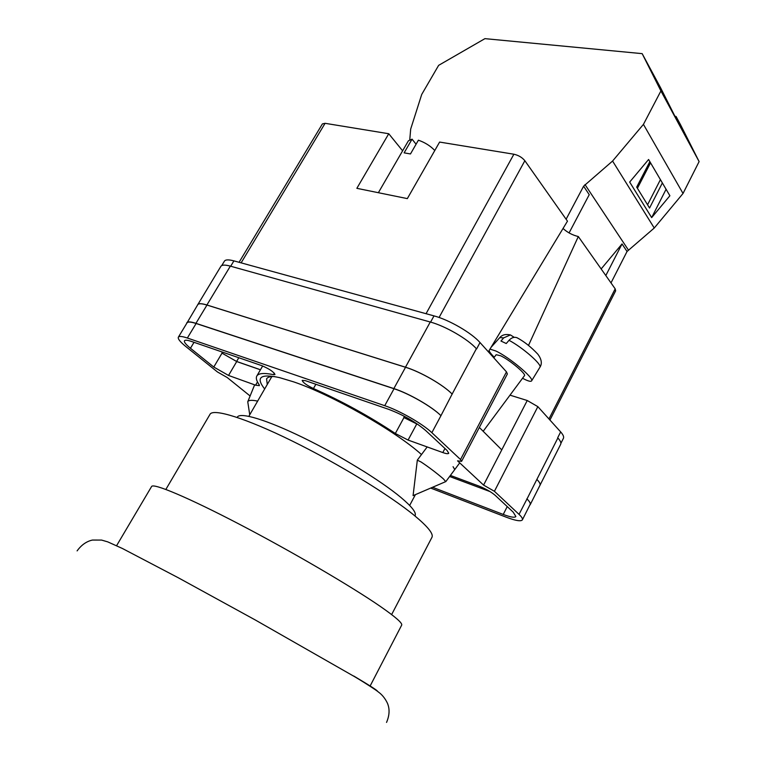 <?xml version="1.0" encoding="UTF-8"?>
<svg xmlns="http://www.w3.org/2000/svg" width="773" height="773" viewBox="0 0 773 773"><rect width="100%" height="100%" fill="white"/><g stroke="black" fill="none" stroke-linecap="round" stroke-linejoin="round"><path stroke-width="1.16" d="M391.631 614.583L431.952 537.303C433.663 533.94 427.913 526.751 414.705 515.755C390.065 495.406 338.062 463.529 291.914 440.871C245.688 418.135 213.174 408.183 210.024 414.289L165.857 489.435M414.927 515.949L415.091 515.649C416.56 512.692 411.796 506.595 400.801 497.358C380.77 480.661 339.54 455.365 302.948 437.547C266.308 419.681 240.055 411.922 237.33 417.111L237.156 417.41M370.035 686.173L401.67 625.135C402.656 623.202 395.476 616.931 380.132 606.293C351.193 586.321 291.469 551.381 239.727 524.403C187.887 497.348 153.209 482.854 151.595 486.507L116.588 545.69M264.666 388.983C255.448 377.321 260.366 373.523 279.43 377.591L293.605 381.852C331.433 394.549 395.757 431.17 421.488 454.543M454.727 469.54L453.065 466.689M509.996 395.158L527.244 400.511L537.853 406.646L494.42 491.299L519.031 514.364C521.765 516.944 522.877 518.78 522.374 519.862C521.002 521.62 515.62 520.731 506.247 517.195L430.687 488.072M560.889 443.344L563.411 438.33C564.097 436.88 563.179 434.745 560.647 431.904L537.853 406.646M221.745 265.574L224.421 261.158C225.474 259.564 228.644 259.477 233.919 260.878L230.692 266.231M527.244 400.511L483.579 485.106L457.548 460.843L461.597 461.336L507.368 373.977L506.489 371.89L480.014 342.555C471.588 332.883 449.142 319.867 434.001 315.886L233.919 260.878M501.764 449.876L479.347 427.459M250.104 395.979L227.194 377.514L217.464 371.968L186.042 346.71C180.215 341.985 177.655 338.796 178.36 337.173C179.172 335.994 182.167 336.274 187.356 338.023L384.732 405.69C399.689 410.676 422.686 423.855 431.865 432.687L460.524 459.539L461.597 461.336M395.332 433.489L408.076 440.059L442.803 452.563C446.234 453.77 448.224 454.002 448.755 453.249L447.074 450.475L425.691 430.532C415.623 421.971 403.303 414.917 388.732 409.361L305.383 380.664L302.214 380.374C302.813 382.461 306.552 385.176 313.442 388.548C341.685 401.061 368.982 416.038 395.332 433.489L403.96 417.584L418.232 424.657M450.398 475.434L479.076 486.12C485.705 488.787 491.058 491.85 495.145 495.3L513.195 512.141L515.871 516.509C514.799 517.891 510.595 517.205 503.242 514.441L432.561 487.27M191.607 341.482C187.491 340.091 185.114 339.859 184.476 340.796C183.916 342.062 185.916 344.555 190.458 348.256L213.773 367.04L228.537 375.446L255.592 385.186L259.39 385.64L259.119 384.635C256.501 380.847 255.737 377.978 256.82 376.016C258.472 373.214 264.037 372.76 273.526 374.654L274.975 374.528C273.729 371.881 269.41 368.953 262.008 365.726L191.607 341.482M494.42 491.299L483.579 485.106M197.502 305.122L220.885 266.337C221.928 264.781 225.088 264.704 230.354 266.134L206.893 304.987L405.477 367.204C420.512 371.745 443.277 384.867 452.137 394.066L440.948 415.681C431.914 406.685 409.023 393.534 394.037 388.742L384.732 405.69M452.137 394.066L476.381 348.71C467.887 339.096 445.393 326.061 430.261 322.012L230.354 266.134M557.691 437.769L560.647 431.904M536.868 479.415L527.002 498.952C529.698 501.59 530.771 503.474 530.23 504.624L539.96 485.309C540.54 484.072 539.506 482.11 536.868 479.415L557.874 437.962C560.415 440.784 561.343 442.9 560.667 444.32L539.738 485.744M449.615 476.497L490.063 491.599M394.037 388.742L196.12 323.501C190.921 321.819 187.887 321.607 187.027 322.863L178.36 337.173M527.002 498.952L519.031 514.364M522.374 519.862L530.104 504.498C530.636 503.349 529.563 501.464 526.867 498.827M260.433 369.794L236.712 361.551L228.537 375.446M260.462 369.755L236.606 361.455L221.89 353.068L236.712 361.551M403.96 417.584L418.058 424.532M274.599 376.567C270.26 376.364 267.584 377.127 266.579 378.857L267.274 384.461M186.67 323.462L197.762 304.688C198.68 303.335 201.753 303.46 206.971 305.055L405.545 367.272L393.853 388.577C408.849 393.37 431.749 406.521 440.784 415.516M393.853 388.577L195.936 323.336C190.728 321.665 187.704 321.452 186.844 322.708M530.23 504.624L529.785 505.136M405.545 367.272C420.589 371.823 443.354 384.935 452.205 394.133M197.685 304.63C198.603 303.267 201.676 303.393 206.893 304.987M536.926 479.473C539.564 482.159 540.598 484.13 540.008 485.357M445.731 481.618L443.316 478.806C436.436 472.892 429.054 467.307 421.169 462.041L417.323 460.157L413.082 495.628L445.731 481.618M489.985 349.106L495.744 350.952C509.049 357.01 534.665 378.49 531.573 380.905C530.877 381.775 528.49 381.215 524.423 379.224L522.548 378.258M494.266 357.261C491.309 354.314 489.58 352.092 489.077 350.604M509.02 340.313C511.61 337.569 514.277 336.709 517.021 337.733C524.065 341.473 530.993 346.932 537.795 354.14C541.612 359.242 542.317 363.619 539.902 367.281C542.598 364.953 522.5 347.348 509.02 340.313L506.257 343.521L500.962 341.048L503.716 337.859L499.764 337.627M493.821 357.851L496.16 354.72L500.614 355.754C509.6 359.88 526.713 374.277 524.413 375.746L483.173 431.286M514.219 337.328L510.422 334.931L503.716 337.859M517.021 337.733L517.881 338.207M249.737 414.772L247.756 401.767C248.51 400.25 251.302 399.941 256.134 400.81L257.631 401.139M378.374 192.709L408.395 140.812L412.048 139.15L404.134 152.851L410.473 153.953L418.406 140.193C424.947 142.464 430.416 145.904 434.784 150.503M412.048 139.15L416.087 144.222M426.058 313.703L513.881 154.223L439.605 142.068L407.332 198.613L356.855 188.322L388.751 133.739L325.085 123.313L241.128 262.859M239.07 262.298L322.418 123.902L325.085 123.313M402.617 150.803L388.751 133.739M513.881 154.223C518.49 155.267 522.152 157.431 524.857 160.716L439.083 317.481M488.352 351.792L567.469 221.165L524.857 160.716M563.044 228.47C567.334 232.431 572.416 235.118 578.31 236.538L528.5 345.415M548.965 418.947L615.182 288.841L578.31 236.538M615.182 288.841L615.656 290.832L549.941 420.029M569.073 232.924L589.239 194.661L583.605 186.196L612.574 161.045L643.436 124.376L660.915 90.934L642.17 53.646L484.922 38.65L438.639 65.347L421.72 94.441L410.685 129.072L409.777 139.633M642.17 53.646L660.596 87.793L674.781 115.969L686.211 137.13L676.056 116.462L680.501 124.685L699.111 161.586L660.915 90.934M674.964 116.317L676.056 116.462M610.999 282.908L627.048 251.486L654.248 228.025L683.032 193.463L699.111 161.586M612.574 161.045L654.248 228.025M643.436 124.376L683.032 193.463M629.676 182.061L651.658 217.609L669.891 195.753L648.595 159.499L629.676 182.061M627.048 251.486L622.033 243.939L601.152 268.946M584.987 184.554L628.343 249.94M583.605 186.196L566.116 219.232M622.033 243.939L605.81 275.555M649.851 161.634L636.691 187.114L649.552 208.024L662.364 182.94M666.084 189.269L651.658 217.609M637.416 188.283L650.547 162.823M647.552 204.787L660.422 179.636M353.734 676.008C370.103 685.738 377.997 690.82 377.408 691.246M196.12 323.501L187.356 338.023M440.948 415.681L431.865 432.687M506.489 371.89L460.524 459.539M480.014 342.555L476.603 348.961M194.033 342.313L190.458 348.256M274.367 373.204L273.526 374.654M257.486 381.92L255.592 385.186M222.006 353.164L213.773 367.04M222.46 352.111L221.89 353.068M507.233 506.586L503.242 514.441M416.676 424.116L408.076 440.059M404.414 416.328L403.796 417.478M315.867 384.268L313.442 388.548M444.958 448.495L442.803 452.563M206.971 305.055L195.936 323.336M238.799 357.735L236.606 361.455M430.261 322.012L405.477 367.204M434.001 315.886L430.59 322.099M248.848 416.309L271.845 376.567M409.661 505.445L415.401 494.633M77.107 550.888C81.378 544.975 86.489 541.361 92.441 540.056L101.543 540.066L107.718 541.863L122.434 548.501L178.408 577.827L255.303 619.985L354.865 676.829C366.605 683.815 377.011 690.714 378.519 692.106C382.152 694.734 385.118 698.415 387.408 703.159C389.863 708.918 389.573 715.334 386.539 722.417M262.665 365.967L256.82 376.016M510.422 334.931C505.726 333.917 502.199 334.786 499.851 337.53L491.087 347.29M417.352 460.07L427.179 446.939M445.828 481.589L459.722 462.872M539.902 367.281L531.573 380.905M247.756 401.767L254.636 384.838"/></g></svg>
